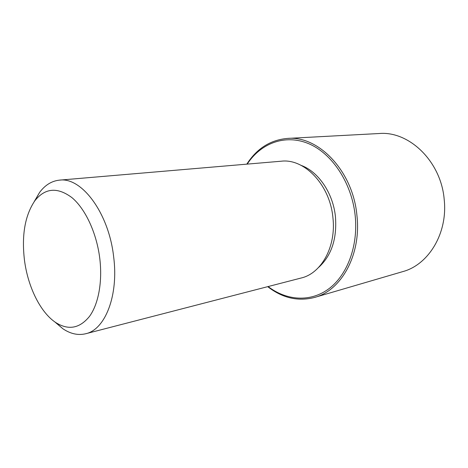 <?xml version="1.0" encoding="UTF-8"?>
<svg xmlns="http://www.w3.org/2000/svg" width="468" height="468" viewBox="0 0 468 468"><rect width="100%" height="100%" fill="white"/><g stroke="black" fill="none" stroke-linecap="round" stroke-linejoin="round"><path stroke-width="0.7" d="M301.164 165.391C318.398 171.639 333.146 193.167 335.457 216.848C337.077 238.855 331.455 255.721 318.591 267.444M34.193 201.661L39.616 192.389C45.115 185.03 51.737 180.946 59.477 180.139L281.233 161.208C304.288 158.283 329.934 184.749 332.906 217.526C336.357 246.601 321.352 273.429 301.181 278.004L85.708 333.743C78.138 335.55 70.539 333.895 62.905 328.776L54.715 321.832M59.477 180.139C81.549 176.84 108.769 212.864 113.636 256.663C118.767 295.53 105.142 329.665 85.708 333.743M24.435 259.921C21.546 235.035 25.026 215.303 34.866 200.725C45.098 187.92 57.441 186.878 71.902 197.601C85.322 208.775 96.595 232.836 99.754 258.248C102.638 281.66 98.461 304.124 89.493 316.397C79.618 328.501 68.34 330.531 55.657 322.487C40.26 312.296 27.776 286.545 24.435 259.921M247.198 164.116C260.846 143.214 285.117 133.836 308.599 143.647C332.028 153.393 351.772 182.871 355.177 215.59C358.359 245.946 347.256 275.131 328.805 288.809C310.29 302.492 286.539 300.637 268.111 286.556M246.8 164.145C256.873 148.485 270.44 139.909 287.492 138.423C318.468 135.422 352.954 171.054 356.92 215.391C361.477 254.574 341.377 290.488 314.648 297.42C298.069 301.679 282.426 298.093 267.725 286.662M287.492 138.423L379.185 133.52C409.067 130.829 441.096 161.355 444.202 199.514C447.946 233.234 428.512 264.806 402.767 271.615L314.648 297.42M34.866 200.725L39.616 192.389M55.657 322.487L62.905 328.776"/></g></svg>
